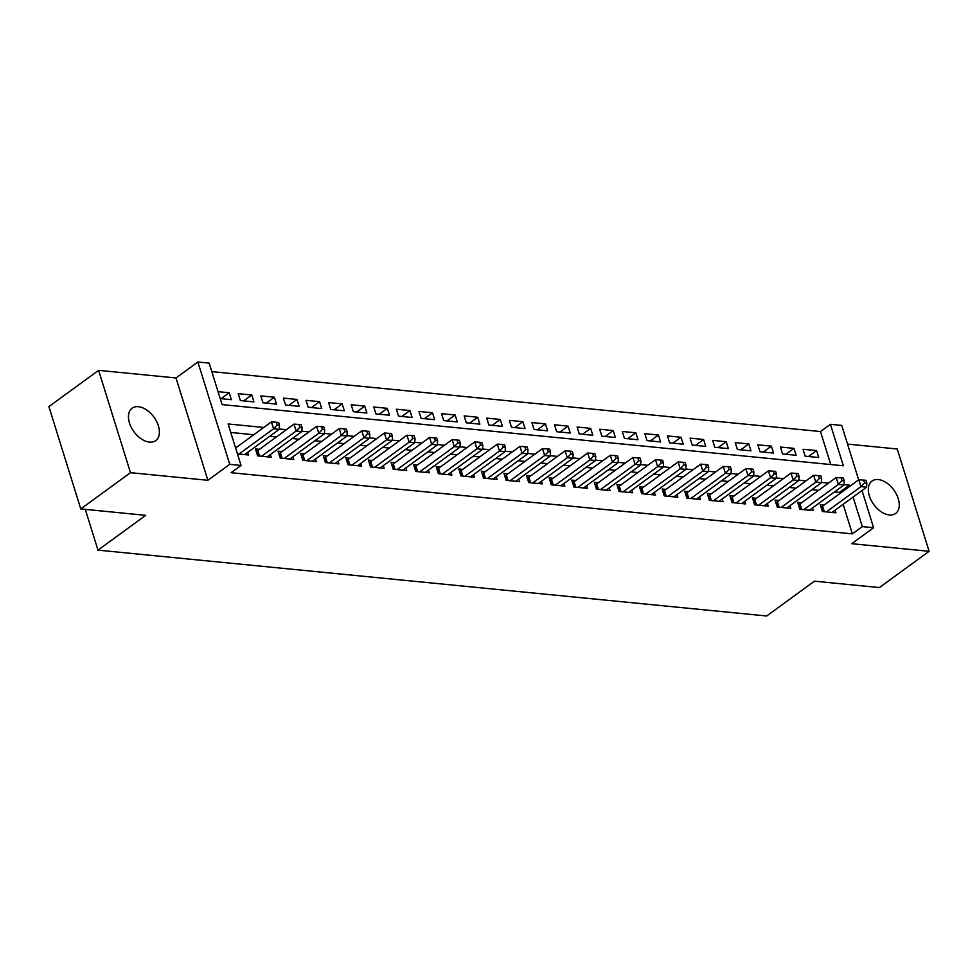 <?xml version="1.0" encoding="UTF-8"?>
<svg xmlns="http://www.w3.org/2000/svg" width="978" height="978" viewBox="0 0 978 978"><rect width="100%" height="100%" fill="white"/><g stroke="black" fill="none" stroke-linecap="round" stroke-linejoin="round"><path stroke-width="1.47" d="M878.281 479.562A20.037 12.384 53.9 0 0 871.985 481.066A20.037 12.384 53.9 0 0 871.166 500.296A20.037 12.384 53.9 0 0 889.308 514.954A20.037 12.384 53.9 0 0 895.603 513.45A20.037 12.384 53.9 0 0 896.423 494.232A20.037 12.384 53.9 0 0 878.281 479.562M138.411 406.701A20.037 12.384 53.9 0 0 132.116 408.217A20.037 12.384 53.9 0 0 131.297 427.435A20.037 12.384 53.9 0 0 149.438 442.105A20.037 12.384 53.9 0 0 155.734 440.589A20.037 12.384 53.9 0 0 156.553 421.371A20.037 12.384 53.9 0 0 138.411 406.701M830.762 464.55L820.493 431.555L830.432 424.305L841.728 425.418L858.672 479.819M85.294 509.379L97.983 550.137L766.691 615.993L814.429 581.176L879.381 587.57L929.1 551.311L897.229 448.988L847.547 444.098M97.983 550.137L145.722 515.333L80.771 508.927L48.9 406.603L98.619 370.344L130.49 472.667L207.874 480.296L229.744 464.342L197.874 362.007L209.17 363.119L222.092 404.611L843.354 465.785L830.432 424.305M207.874 480.296L176.003 377.973L98.619 370.344M176.003 377.973L197.874 362.007M820.493 431.555L211.81 371.616M80.771 508.927L130.49 472.667M824.197 504.966L820.249 504.575L822.4 511.494L835.945 512.827L835.114 510.161M801.605 502.741L797.657 502.35L799.808 509.269L813.354 510.602L812.535 507.937M779.014 500.516L775.065 500.125L777.217 507.044L790.762 508.377L789.943 505.712M756.422 498.291L752.473 497.9L754.625 504.819L768.182 506.152L767.351 503.487M733.83 496.066L729.881 495.675L732.033 502.594L745.591 503.927L744.759 501.262M711.238 493.841L707.29 493.462L709.441 500.369L722.999 501.702L722.167 499.037M688.646 491.616L684.698 491.237L686.849 498.144L700.407 499.477L699.576 496.812M666.055 489.391L662.106 489.012L664.258 495.919L677.815 497.252L676.984 494.587M643.463 487.166L639.514 486.787L641.666 493.694L655.223 495.027L654.392 492.362M620.871 484.941L616.922 484.562L619.074 491.469L632.632 492.802L631.8 490.137M598.279 482.716L594.331 482.337L596.482 489.244L610.04 490.577L609.208 487.912M575.687 480.491L571.739 480.112L573.89 487.02L587.448 488.352L586.617 485.687M553.096 478.279L549.147 477.887L551.299 484.795L564.856 486.127L564.025 483.462M530.504 476.054L526.555 475.663L528.707 482.57L542.264 483.902L541.433 481.237M507.912 473.829L503.963 473.438L506.115 480.345L519.673 481.677L518.841 479.012M485.32 471.604L481.372 471.213L483.523 478.12L497.081 479.452L496.249 476.787M462.728 469.379L458.78 468.988L460.931 475.895L474.489 477.227L473.658 474.562M440.137 467.154L436.188 466.763L438.34 473.67L451.897 475.015L451.066 472.337M417.545 464.929L413.596 464.538L415.748 471.445L429.305 472.79L428.474 470.112M394.953 462.704L391.004 462.313L393.156 469.22L406.714 470.565L405.882 467.887M372.361 460.479L368.413 460.088L370.564 466.995L384.122 468.34L383.29 465.662M349.782 458.254L345.821 457.863L347.972 464.77L361.53 466.115L360.699 463.438M327.19 456.029L323.229 455.638L325.381 462.545L338.938 463.89L338.107 461.213M304.598 453.804L300.637 453.413L302.789 460.32L316.346 461.665L315.515 458.988M282.006 451.579L278.045 451.188L280.197 458.095L293.755 459.44L292.923 456.775M259.414 449.354L255.454 448.963L257.605 455.87L271.163 457.215L270.331 454.55M221.101 398.669L229.194 392.765L218.057 391.665M243.693 400.894L251.786 394.99L238.229 393.657L240.38 400.564L253.938 401.897L251.786 394.99M266.285 403.119L274.378 397.215L260.82 395.882L262.972 402.789L276.529 404.122L274.378 397.215M288.865 405.344L296.97 399.44L283.412 398.107L285.564 405.014L299.121 406.347L296.97 399.44M311.456 407.569L319.561 401.665L306.004 400.332L308.156 407.239L321.713 408.572L319.561 401.665M334.048 409.794L342.153 403.89L328.596 402.545L330.747 409.464L344.305 410.797L342.153 403.89M356.64 412.019L364.745 406.114L351.188 404.77L353.339 411.689L366.897 413.022L364.745 406.114M379.232 414.244L387.337 408.339L373.779 406.995L375.931 413.914L389.488 415.247L387.337 408.339M401.824 416.469L409.929 410.564L396.371 409.22L398.523 416.139L412.08 417.472L409.929 410.564M424.415 418.694L432.52 412.789L418.963 411.445L421.115 418.364L434.672 419.696L432.52 412.789M447.007 420.919L455.112 415.014L441.555 413.67L443.706 420.589L457.264 421.921L455.112 415.014M469.599 423.144L477.704 417.239L464.147 415.894L466.298 422.814L479.856 424.146L477.704 417.239M492.191 425.369L500.296 419.464L486.738 418.119L488.89 425.039L502.447 426.371L500.296 419.464M514.783 427.582L522.875 421.677L509.33 420.344L511.482 427.264L525.039 428.596L522.875 421.677M537.374 429.807L545.467 423.902L531.922 422.569L534.074 429.489L547.631 430.821L545.467 423.902M559.966 432.031L568.059 426.127L554.514 424.794L556.665 431.714L570.223 433.046L568.059 426.127M582.558 434.256L590.651 428.352L577.106 427.019L579.257 433.939L592.815 435.271L590.651 428.352M605.15 436.481L613.243 430.577L599.697 429.244L601.849 436.164L615.406 437.496L613.243 430.577M627.742 438.706L635.834 432.802L622.289 431.469L624.441 438.389L637.986 439.721L635.834 432.802M650.333 440.931L658.426 435.027L644.881 433.694L647.033 440.613L660.578 441.946L658.426 435.027M672.925 443.156L681.018 437.252L667.461 435.919L669.624 442.838L683.17 444.171L681.018 437.252M695.517 445.381L703.61 439.477L690.052 438.144L692.216 445.063L705.761 446.396L703.61 439.477M718.109 447.606L726.202 441.701L712.644 440.369L714.808 447.288L728.353 448.621L726.202 441.701M740.701 449.831L748.793 443.926L735.236 442.594L737.4 449.513L750.945 450.846L748.793 443.926M763.292 452.056L771.385 446.151L757.828 444.819L759.992 451.738L773.537 453.071L771.385 446.151M785.884 454.281L793.977 448.376L780.42 447.044L782.571 453.963L796.129 455.296L793.977 448.376M220.209 398.584L231.346 399.672L229.194 392.765M805.163 456.188L818.72 457.521L816.569 450.601L803.011 449.269L805.163 456.188M263.767 427.472L228.118 423.963L241.04 465.442L231.101 472.704L852.364 533.878L843.146 504.306M839.809 493.584L839.442 492.399L834.503 491.91M818.61 490.345L811.911 489.685M796.019 488.12L789.319 487.46M773.427 485.895L766.728 485.235M750.835 483.67L744.136 483.01M728.243 481.445L721.544 480.785M705.651 479.22L698.952 478.56M683.06 476.995L676.36 476.335M660.468 474.77L653.769 474.11M637.876 472.545L631.177 471.885M615.284 470.32L608.585 469.66M592.692 468.095L585.993 467.435M570.101 465.87L563.401 465.21M547.509 463.645L540.822 462.985M524.917 461.42L518.23 460.76M502.325 459.195L495.638 458.535M479.733 456.97L473.046 456.31M457.142 454.746L450.455 454.085M434.55 452.521L427.863 451.86M411.958 450.296L405.271 449.635M389.366 448.071L382.679 447.423M366.774 445.846L360.087 445.198M344.183 443.621L337.496 442.973M321.591 441.396L314.904 440.748M298.999 439.183L292.312 438.523M276.407 436.958L269.72 436.298M253.815 434.733L230.771 432.459M237.446 453.89L248.571 454.99L247.74 452.325M236.823 447.129L235.282 446.97M862.021 490.54L873.598 527.741L851.728 543.695L929.1 551.311M873.598 527.741L862.303 526.629L853.097 497.056M852.364 533.878L862.303 526.629M241.04 465.442L229.744 464.342M849.76 486.335L849.381 485.149L844.038 484.611M828.549 483.095L821.447 482.399M805.958 480.87L798.855 480.174M783.366 478.645L776.263 477.949M760.774 476.42L753.671 475.724M738.182 474.196L731.079 473.499M715.59 471.971L708.488 471.274M692.999 469.746L685.896 469.049M670.407 467.521L663.304 466.824M647.815 465.296L640.712 464.599M625.223 463.071L618.12 462.374M602.631 460.846L595.529 460.149M580.04 458.621L572.937 457.924M557.46 456.396L550.345 455.699M534.868 454.171L527.753 453.474M512.276 451.946L505.161 451.249M489.685 449.721L482.57 449.024M467.093 447.496L459.978 446.799M444.501 445.271L437.386 444.574M421.909 443.046L414.794 442.349M399.317 440.821L392.202 440.124M376.726 438.596L369.611 437.899M354.134 436.371L347.019 435.675M331.542 434.146L324.427 433.45M308.95 431.921L301.835 431.225M286.358 429.697L279.243 429M839.442 492.399L849.381 485.149M808.476 456.506L816.569 450.601M238.974 454.036L273.583 428.804L279.231 429.354L244.622 454.599M235.612 448.01L271.419 421.885L273.583 428.804L277.214 425.014L279.476 425.234L278.608 422.472L276.346 422.239L277.214 425.014M276.346 422.239L271.419 421.885M279.231 429.354L279.476 425.234M261.566 456.261L296.175 431.029L301.823 431.579L267.214 456.824M256.212 451.371L256.908 451.041A3.13 1.186 162.7 0 0 257.813 450.516L294.011 424.11L296.175 431.029L299.806 427.239L302.068 427.459L301.2 424.696L298.938 424.464L299.806 427.239M298.938 424.464L294.011 424.11M301.823 431.579L302.068 427.459M284.158 458.486L318.767 433.254L324.415 433.804L289.806 459.049M278.803 453.596L279.5 453.266A3.13 1.186 162.7 0 0 280.405 452.741L316.603 426.335L318.767 433.254L322.398 429.464L324.659 429.684L323.791 426.921L321.53 426.689L322.398 429.464M321.53 426.689L316.603 426.335M324.415 433.804L324.659 429.684M306.75 460.711L341.359 435.479L346.994 436.029L312.398 461.274M301.383 455.821L302.092 455.491A3.13 1.186 162.7 0 0 302.997 454.966L339.195 428.56L341.359 435.479L344.989 431.689L347.251 431.909L346.383 429.146L344.122 428.914L344.989 431.689M344.122 428.914L339.195 428.56M346.994 436.029L347.251 431.909M329.341 462.936L363.938 437.704L369.586 438.254L334.989 463.499M323.975 458.046L324.684 457.716A3.13 1.186 162.7 0 0 325.588 457.191L361.787 430.785L363.938 437.704L367.581 433.914L369.843 434.134L368.975 431.371L366.713 431.139L367.581 433.914M366.713 431.139L361.787 430.785M369.586 438.254L369.843 434.134M351.933 465.161L386.53 439.929L392.178 440.479L357.581 465.724M346.567 460.271L347.276 459.941A3.13 1.186 162.7 0 0 348.18 459.416L384.378 433.009L386.53 439.929L390.173 436.139L392.422 436.359L391.567 433.596L389.305 433.364L390.173 436.139M389.305 433.364L384.378 433.009M392.178 440.479L392.422 436.359M374.525 467.386L409.122 442.154L414.77 442.704L380.173 467.949M369.158 462.496L369.867 462.166A3.13 1.186 162.7 0 0 370.772 461.64L406.97 435.234L409.122 442.154L412.765 438.364L415.014 438.584L414.159 435.821L411.897 435.589L412.765 438.364M411.897 435.589L406.97 435.234M414.77 442.704L415.014 438.584M397.117 469.611L431.714 444.379L437.362 444.929L402.765 470.173M391.75 464.721L392.459 464.391A3.13 1.186 162.7 0 0 393.364 463.865L429.562 437.459L431.714 444.379L435.357 440.589L437.606 440.809L436.75 438.046L434.489 437.814L435.357 440.589M434.489 437.814L429.562 437.459M437.362 444.929L437.606 440.809M419.709 471.836L454.305 446.604L459.953 447.154L425.357 472.398M414.342 466.946L415.051 466.616A3.13 1.186 162.7 0 0 415.956 466.09L452.154 439.684L454.305 446.604L457.949 442.814L460.198 443.034L459.342 440.271L457.081 440.039L457.949 442.814M457.081 440.039L452.154 439.684M459.953 447.154L460.198 443.034M442.3 474.061L476.897 448.829L482.545 449.379L447.948 474.623M436.934 469.171L437.643 468.841A3.13 1.186 162.7 0 0 438.547 468.315L474.746 441.909L476.897 448.829L480.54 445.039L482.79 445.259L481.934 442.484L479.672 442.264L480.54 445.039M479.672 442.264L474.746 441.909M482.545 449.379L482.79 445.259M464.892 476.286L499.489 451.054L505.137 451.604L470.54 476.848M459.526 471.396L460.235 471.054A3.13 1.186 162.7 0 0 461.139 470.54L497.337 444.134L499.489 451.054L503.132 447.252L505.381 447.484L504.526 444.709L502.264 444.489L503.132 447.252M502.264 444.489L497.337 444.134M505.137 451.604L505.381 447.484M487.472 478.511L522.081 453.279L527.729 453.829L493.12 479.073M482.117 473.621L482.826 473.279A3.13 1.186 162.7 0 0 483.731 472.753L519.929 446.359L522.081 453.279L525.724 449.477L527.973 449.709L527.118 446.934L524.856 446.714L525.724 449.477M524.856 446.714L519.929 446.359M527.729 453.829L527.973 449.709M510.064 480.736L544.673 455.503L550.321 456.054L515.712 481.298M504.709 475.846L505.418 475.504A3.13 1.186 162.7 0 0 506.323 474.978L542.521 448.584L544.673 455.503L548.303 451.702L550.565 451.934L549.709 449.159L547.448 448.939L548.303 451.702M547.448 448.939L542.521 448.584M550.321 456.054L550.565 451.934M532.655 482.961L567.264 457.728L572.912 458.279L538.303 483.523M527.301 478.071L528.01 477.729A3.13 1.186 162.7 0 0 528.915 477.203L565.113 450.809L567.264 457.728L570.895 453.926L573.157 454.159L572.301 451.384L570.04 451.164L570.895 453.926M570.04 451.164L565.113 450.809M572.912 458.279L573.157 454.159M555.247 485.186L589.856 459.953L595.504 460.504L560.895 485.748M549.893 480.296L550.602 479.954A3.13 1.186 162.7 0 0 551.506 479.428L587.705 453.034L589.856 459.953L593.487 456.151L595.749 456.384L594.893 453.609L592.631 453.389L593.487 456.151M592.631 453.389L587.705 453.034M595.504 460.504L595.749 456.384M577.839 487.411L612.448 462.178L618.096 462.728L583.487 487.973M572.485 482.521L573.194 482.178A3.13 1.186 162.7 0 0 574.098 481.653L610.296 455.259L612.448 462.178L616.079 458.376L618.341 458.609L617.485 455.834L615.223 455.614L616.079 458.376M615.223 455.614L610.296 455.259M618.096 462.728L618.341 458.609M600.431 489.636L635.04 464.403L640.688 464.953L606.079 490.198M595.076 484.746L595.785 484.403A3.13 1.186 162.7 0 0 596.69 483.878L632.888 457.484L635.04 464.403L638.671 460.601L640.932 460.834L640.077 458.059L637.815 457.838L638.671 460.601M637.815 457.838L632.888 457.484M640.688 464.953L640.932 460.834M623.023 491.861L657.632 466.628L663.28 467.178L628.671 492.411M617.668 486.958L618.377 486.628A3.13 1.186 162.7 0 0 619.282 486.103L655.48 459.709L657.632 466.628L661.262 462.826L663.524 463.059L662.668 460.283L660.407 460.063L661.262 462.826M660.407 460.063L655.48 459.709M663.28 467.178L663.524 463.059M645.614 494.086L680.223 468.853L685.871 469.403L651.262 494.636M640.26 489.183L640.969 488.853A3.13 1.186 162.7 0 0 641.874 488.328L678.072 461.934L680.223 468.853L683.854 465.051L686.116 465.284L685.26 462.508L682.999 462.288L683.854 465.051M682.999 462.288L678.072 461.934M685.871 469.403L686.116 465.284M668.206 496.311L702.815 471.078L708.463 471.628L673.854 496.861M662.852 491.408L663.561 491.078A3.13 1.186 162.7 0 0 664.465 490.553L700.664 464.159L702.815 471.078L706.446 467.276L708.708 467.496L707.852 464.733L705.59 464.513L706.446 467.276M705.59 464.513L700.664 464.159M708.463 471.628L708.708 467.496M690.798 498.535L725.407 473.303L731.055 473.853L696.446 499.086M685.444 493.633L686.153 493.303A3.13 1.186 162.7 0 0 687.057 492.778L723.255 466.384L725.407 473.303L729.038 469.501L731.299 469.721L730.444 466.958L728.182 466.738L729.038 469.501M728.182 466.738L723.255 466.384M731.055 473.853L731.299 469.721M713.39 500.76L747.999 475.516L753.647 476.078L719.038 501.311M708.035 495.858L708.744 495.528A3.13 1.186 162.7 0 0 709.649 495.002L745.847 468.609L747.999 475.516L751.63 471.726L753.891 471.946L753.036 469.183L750.774 468.963L751.63 471.726M750.774 468.963L745.847 468.609M753.647 476.078L753.891 471.946M735.982 502.985L770.591 477.741L776.239 478.303L741.63 503.536M730.627 498.083L731.336 497.753A3.13 1.186 162.7 0 0 732.241 497.227L768.439 470.834L770.591 477.741L774.221 473.951L776.483 474.171L775.627 471.408L773.366 471.188L774.221 473.951M773.366 471.188L768.439 470.834M776.239 478.303L776.483 474.171M758.573 505.21L793.182 479.966L798.83 480.528L764.221 505.76M753.219 500.308L753.928 499.978A3.13 1.186 162.7 0 0 754.833 499.452L791.031 473.059L793.182 479.966L796.813 476.176L799.075 476.396L798.219 473.633L795.958 473.413L796.813 476.176M795.958 473.413L791.031 473.059M798.83 480.528L799.075 476.396M781.165 507.435L815.774 482.191L821.422 482.753L786.813 507.985M775.811 502.533L776.52 502.203A3.13 1.186 162.7 0 0 777.424 501.677L813.623 475.284L815.774 482.191L819.405 478.401L821.667 478.621L820.799 475.858L818.549 475.638L819.405 478.401M818.549 475.638L813.623 475.284M821.422 482.753L821.667 478.621M803.757 509.66L838.366 484.416L844.014 484.978L809.405 510.21M798.403 504.758L799.112 504.428A3.13 1.186 162.7 0 0 800.016 503.902L836.214 477.508L838.366 484.416L841.997 480.626L844.259 480.846L843.391 478.083L841.141 477.863L841.997 480.626M841.141 477.863L836.214 477.508M844.014 484.978L844.259 480.846M826.349 511.885L860.958 486.641L866.606 487.203L831.997 512.435M820.994 506.983L821.703 506.653A3.13 1.186 162.7 0 0 822.608 506.127L858.806 479.733L860.958 486.641L864.589 482.851L866.85 483.071L865.982 480.308L863.733 480.088L864.589 482.851M863.733 480.088L858.806 479.733M866.606 487.203L866.85 483.071M258.449 455.956L256.908 451.041M259.549 456.066L257.813 450.516M281.041 458.181L279.5 453.266M282.141 458.291L280.405 452.741M303.632 460.406L302.092 455.491M304.733 460.516L302.997 454.966M326.224 462.631L324.684 457.716M327.324 462.741L325.588 457.191M348.816 464.856L347.276 459.941M349.916 464.966L348.18 459.416M371.408 467.081L369.867 462.166M372.508 467.191L370.772 461.64M394 469.306L392.459 464.391M395.1 469.416L393.364 463.865M416.591 471.53L415.051 466.616M417.692 471.64L415.956 466.09M439.183 473.755L437.643 468.841M440.283 473.865L438.547 468.315M461.763 475.98L460.235 471.054M462.875 476.09L461.139 470.54M484.354 478.205L482.826 473.279M485.467 478.315L483.731 472.753M506.946 480.43L505.418 475.504M508.059 480.54L506.323 474.978M529.538 482.655L528.01 477.729M530.651 482.765L528.915 477.203M552.13 484.88L550.602 479.954M553.242 484.99L551.506 479.428M574.722 487.105L573.194 482.178M575.834 487.215L574.098 481.653M597.313 489.33L595.785 484.403M598.426 489.44L596.69 483.878M619.905 491.555L618.377 486.628M621.018 491.665L619.282 486.103M642.497 493.78L640.969 488.853M643.61 493.89L641.874 488.328M665.089 496.005L663.561 491.078M666.189 496.115L664.465 490.553M687.681 498.23L686.153 493.303M688.781 498.34L687.057 492.778M710.272 500.455L708.744 495.528M711.373 500.565L709.649 495.002M732.864 502.68L731.336 497.753M733.965 502.79L732.241 497.227M755.456 504.905L753.928 499.978M756.556 505.015L754.833 499.452M778.048 507.13L776.52 502.203M779.148 507.24L777.424 501.677M800.64 509.355L799.112 504.428M801.74 509.465L800.016 503.902M823.231 511.58L821.703 506.653M824.332 511.69L822.608 506.127"/></g></svg>
